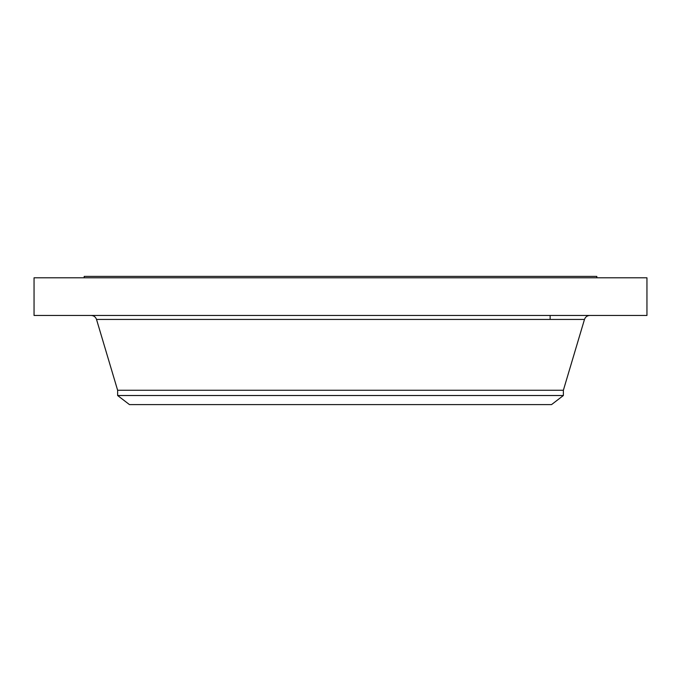 <?xml version="1.0" encoding="UTF-8"?>
<svg xmlns="http://www.w3.org/2000/svg" width="681" height="681" viewBox="0 0 681 681"><rect width="100%" height="100%" fill="white"/><g stroke="black" fill="none" stroke-linecap="round" stroke-linejoin="round"><path stroke-width="1.02" d="M34.05 277.797L646.95 277.797L646.95 315.456L34.05 315.456L34.05 277.797M84.197 277.797L84.197 276.392L596.803 276.392L596.803 277.797M563.374 395.516L117.626 395.516L129.475 404.608L551.525 404.608L563.374 395.516L563.374 390.256L584.477 319.44C585.379 316.937 587.158 315.609 589.814 315.456M117.626 395.516L117.626 390.256L563.374 390.256M117.626 390.256L96.523 319.44L584.477 319.44M550.137 315.456L550.137 319.44M96.523 319.44C95.621 316.937 93.842 315.609 91.186 315.456"/></g></svg>

